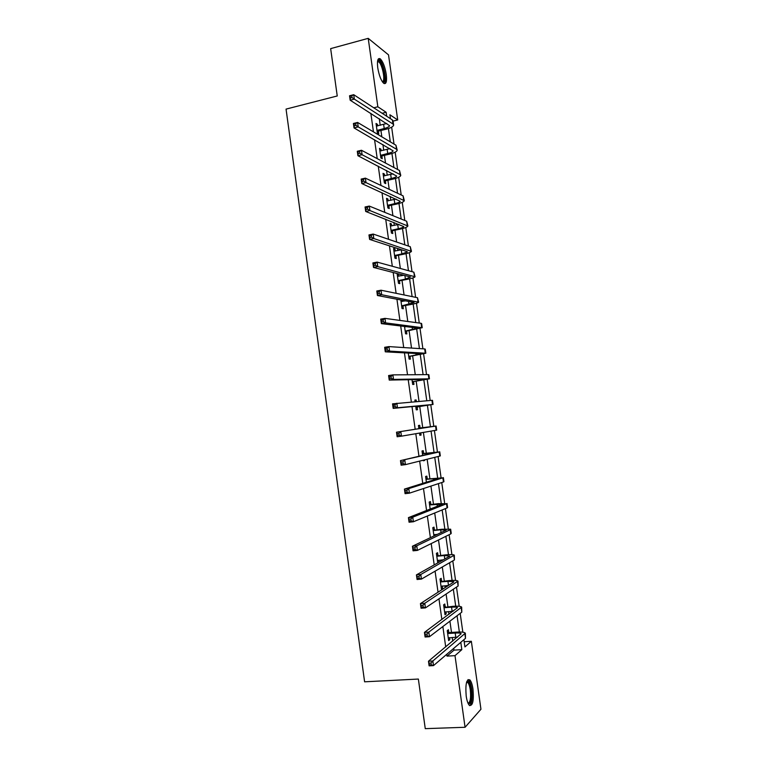 <?xml version="1.0" encoding="UTF-8"?>
<svg xmlns="http://www.w3.org/2000/svg" width="767" height="767" viewBox="0 0 767 767"><rect width="100%" height="100%" fill="white"/><g stroke="black" fill="none" stroke-linecap="round" stroke-linejoin="round"><path stroke-width="1.15" d="M466.202 696.11C465.262 684.193 466.489 678.785 469.874 679.888C471.254 681.441 472.28 684.5 472.971 689.073C473.939 700.913 472.712 706.311 469.289 705.285C467.918 703.732 466.892 700.674 466.202 696.11M377.757 67.851C376.981 60.727 377.795 57.698 380.192 58.791C382.915 61.427 384.929 66.604 386.252 74.303C387.038 81.436 386.223 84.456 383.797 83.373C381.103 80.765 379.099 75.597 377.757 67.851M464.198 641.739L471.35 641.289L480.947 709.245L465.07 727.279L425.263 728.65L418.36 679.054L364.603 681.815L286.053 109.106L337.24 95.971L330.654 48.628L368.218 38.35L388.524 54.879L397.709 119.949L389.895 114.772L390.451 118.693M377.009 130.448L384.209 128.501C387.508 127.658 389.3 126.718 389.578 125.692L350.164 100.199L349.541 95.76L353.721 94.696L392.388 119.959L393.078 121.1L397.709 119.949M370.854 113.343L373.452 131.857M374.564 139.738L377.211 158.635M378.275 166.19L380.978 185.461M381.985 192.69L384.746 212.344M385.715 219.247L388.524 239.285M389.444 245.852L392.311 266.274M393.183 272.515L396.108 293.31M396.932 299.226L399.904 320.405M400.69 325.994L403.71 347.556M404.449 352.81L407.526 374.766M408.217 379.684L411.352 402.023M411.994 406.606L415.177 429.252M415.8 433.729L418.964 456.279M419.645 461.101L422.761 483.354M423.489 488.541L426.567 510.486M427.344 516.028L430.383 537.667M431.207 543.573L434.208 564.905M435.081 571.175L438.034 592.201M438.964 598.835L441.869 619.554M442.856 626.543L445.713 646.955M446.749 654.318L446.998 656.121L453.987 650.128L453.738 648.355M452.722 641.154L452.204 637.435M451.504 632.439L449.913 621.184M448.954 614.329L448.57 611.567M447.88 606.687L446.106 594.051M445.196 587.57L444.937 585.758M444.266 580.993L442.3 566.986M441.437 560.85L441.313 559.996M440.661 555.337L438.503 539.968M437.065 529.738L434.707 513.008M433.47 504.178L430.929 486.096M429.884 478.666L427.152 459.241M426.308 453.211L423.384 432.435M422.732 427.794L419.741 406.491M419.022 401.4L416.174 381.161M415.273 374.708L412.627 355.888M411.524 348.074L409.079 330.654M407.785 321.488L405.542 305.467M404.056 294.95L402.004 280.329M401.362 275.737L401.199 274.586M400.336 268.469L398.476 255.238M397.814 250.55L397.527 248.479M396.625 242.036L394.957 230.186M394.286 225.412L393.864 222.42M392.915 215.661L391.438 205.192M390.758 200.321L390.211 196.41M389.214 189.334L387.929 180.235M387.239 175.279L386.558 170.456M385.523 163.055L384.43 155.337M383.721 150.284L382.915 144.551M381.832 136.833L380.94 130.476M380.221 125.337L379.281 118.693M377.652 125.961L377.422 124.331L376.031 123.468L377.374 133.046L378.764 133.87L378.399 131.291M381.151 150.888L380.911 149.153L379.531 148.376L380.873 157.973L382.254 158.721L381.889 156.132M384.66 175.864L384.411 174.032L383.03 173.342L384.382 182.949L385.753 183.61L385.389 181.012M388.179 200.887L387.91 198.95L386.539 198.346L387.891 207.972L389.252 208.547L388.888 205.949M391.697 225.949L391.41 223.916L390.058 223.398L391.419 233.043L392.762 233.523L392.397 230.925M395.226 251.068L394.928 248.92L393.586 248.489L394.938 258.163L396.28 258.556L395.916 255.948M398.763 276.225L398.447 273.982L397.114 273.637L398.476 283.32L399.799 283.627L399.434 281.019M400.815 299.964L402.013 308.535L403.327 308.756L402.963 306.138M402.301 301.431L402.129 300.223M404.535 326.464L405.561 333.789L406.865 333.923L406.5 331.296M408.265 353.002L409.118 359.09L410.412 359.138L410.038 356.511M412.598 374.727L411.313 374.737M411.994 379.598L412.675 384.44L413.959 384.401L413.586 381.765M416.376 401.62L416.145 399.971L414.87 400.067L415.1 401.716M415.733 406.251L416.241 409.846L417.516 409.712L417.143 407.076M420.076 427.948L419.702 425.311L418.437 425.493L418.887 428.667M419.607 433.077L419.817 435.292L421.073 435.062L420.767 432.876M423.643 453.335L423.269 450.689L422.013 450.967L422.646 455.416M423.317 460.19L423.394 460.785L424.64 460.468L424.563 459.884M427.219 478.771L426.845 476.125L425.599 476.499L426.404 482.213M430.795 504.264L430.421 501.608L429.194 502.069L430.172 509.067M434.381 529.796L434.007 527.14L432.789 527.686L433.949 535.97M435.167 535.395L435.052 534.541M437.976 555.375L437.602 552.71L436.394 553.352L437.736 562.93M438.945 562.249L438.657 560.236M441.571 581.002L441.198 578.337L440.009 579.066L441.399 588.97L442.588 588.203L442.271 585.978M445.186 606.687L444.802 604.013L443.623 604.837L445.013 614.76L446.193 613.897L445.895 611.769M448.791 632.411L448.417 629.726L447.247 630.647L448.647 640.589L449.807 639.64L449.529 637.607M465.07 727.279L455.004 655.651L461.83 649.649L460.804 642.334M446.998 656.121L455.004 655.651M373.769 107.792L377.843 106.786L368.218 38.35M386.702 116.248L386.146 112.279L377.843 106.786M459.347 632.008L457.055 615.757M455.713 606.179L453.326 589.229M452.079 580.398L449.596 562.748M448.455 554.675L445.867 536.325M444.841 528.99L442.156 509.95M441.226 503.353L438.446 483.622M437.621 477.774L434.745 457.353M434.026 452.233L431.054 431.121M430.44 426.749L427.43 405.379M426.778 400.767L423.844 379.972M423.096 374.651L420.278 354.622M419.424 348.582L416.711 329.311M415.762 322.571L413.154 304.048M412.109 296.608L409.607 278.843M408.456 270.693L406.059 253.676M404.813 244.826L402.522 228.556M401.179 219.017L398.984 203.485M397.546 193.246L395.465 178.452M393.922 167.532L391.947 153.477M390.307 141.866L388.428 128.54M463.901 639.688L464.927 646.936L471.35 641.289M391.649 127.178L394.027 144.071M395.178 152.182L397.613 169.497M398.706 177.244L401.208 194.962M402.244 202.344L404.803 220.484M405.791 227.492L408.408 246.054M409.338 252.688L412.023 271.671M412.905 277.932L415.637 297.337M416.471 303.224L419.261 323.051M420.038 328.564L422.895 348.812M423.614 353.951L426.529 374.622M427.2 379.377L430.182 400.479M430.795 404.861L433.815 426.299M434.419 430.555L437.42 451.868M438.082 456.518L441.035 477.486M441.744 482.539L444.649 503.152M445.426 508.607L448.283 528.866M449.107 534.724L451.907 554.627M452.798 560.888L455.55 580.437M456.49 587.11L459.193 606.294M460.19 613.37L462.846 632.209M382.148 113.267L386.146 112.279M453.987 650.128L461.83 649.649M376.194 124.628L377.422 124.331M379.675 149.45L380.911 149.153M383.164 174.31L384.411 174.032M386.664 199.219L387.91 198.95M390.173 224.175L391.41 223.916M393.682 249.17L394.928 248.92M397.201 274.222L398.447 273.982M414.88 400.153L416.145 399.971M419.808 435.234L421.073 435.062M423.374 460.631L424.64 460.468M437.708 562.681L438.273 562.623M441.303 588.308L442.588 588.203M444.908 613.993L446.193 613.897M448.522 639.716L449.807 639.64M376.396 126.056L386.808 123.477M351.794 95.789L350.116 96.211L350.366 97.994L352.043 97.572L351.794 95.789L353.721 94.696L354.344 99.135L392.953 124.005L393.644 125.126C393.222 126.68 390.537 128.089 385.59 129.355L378.85 130.975L377.239 132.116M352.043 97.572L354.344 99.135L350.164 100.199L350.366 97.994M377.46 130.131L378.85 130.975M350.116 96.211L349.541 95.76M377.613 60.948L377.968 60.603C381.209 57.985 387.057 78.896 383.979 81.944L382.685 82.213M382.34 81.733L383.001 81.36C385.36 79.106 381.937 63.68 378.639 61.753L377.527 61.552M384.44 83.488C387.345 80.679 383.107 61.581 379.013 59.184L378.39 58.877M466.815 681.518L467.496 681.163C469.145 681.345 470.401 684.164 471.274 689.6C472.117 699.408 471.13 704.144 468.311 703.828M468.052 703.291C470.315 702.447 471.063 697.97 470.286 689.849C469.73 686.197 468.905 683.742 467.793 682.505L466.633 682.074M469.759 705.669C471.973 703.224 472.625 697.721 471.705 689.149C471.024 684.615 469.989 681.575 468.618 680.032L468.014 679.581M380.509 155.375L387.728 153.486C391.036 152.681 392.829 151.799 393.126 150.84L354.038 127.926L353.414 123.477L357.604 122.452L395.945 145.212L397.143 149.891M379.895 150.974L390.01 148.635M355.677 123.592L353.999 124.005L354.249 125.788L355.926 125.376L355.677 123.592L357.604 122.452L358.218 126.9L396.52 149.258L397.201 150.274C396.76 151.713 394.056 153.036 389.09 154.253L382.34 155.816L380.729 156.947M355.926 125.376L358.218 126.9L354.038 127.926L354.249 125.788M380.959 155.068L382.34 155.816M353.999 124.005L353.414 123.477M384.018 180.35L391.247 178.519C394.564 177.743 396.376 176.918 396.673 176.046L357.911 155.711L357.288 151.252L361.487 150.265L399.511 170.504L400.7 175.125M383.395 175.94L393.126 173.841M359.57 151.454L357.882 151.847L358.131 153.64L359.819 153.247L359.57 151.454L361.487 150.265L362.11 154.733L400.086 174.569L400.748 175.48C400.297 176.784 397.574 178.03 392.599 179.2L385.839 180.705L384.219 181.817M359.819 153.247L362.11 154.733L357.911 155.711L358.131 153.64M384.468 180.044L385.839 180.705M357.882 151.847L357.288 151.252M387.527 205.364L394.775 203.6C398.102 202.852 399.914 202.085 400.23 201.299L361.803 183.553L361.18 179.085L365.38 178.136L403.087 195.853L404.267 200.417M386.904 200.944L396.136 199.104M363.462 179.373L361.784 179.756L362.034 181.549L363.711 181.165L363.462 179.373L365.38 178.136L366.003 182.613L404.314 200.733C403.835 201.913 401.103 203.063 396.117 204.185L389.339 205.642L387.718 206.745M363.711 181.165L366.003 182.613L361.803 183.553L362.034 181.549M387.977 205.057L389.339 205.642M361.784 179.756L361.18 179.085M391.045 230.436L398.313 228.729C401.64 228.01 403.471 227.3 403.797 226.601L365.696 211.452L365.073 206.975L369.282 206.074L406.673 221.241L407.843 225.747M390.422 226.006L398.993 224.415M367.374 207.349L365.686 207.713L365.936 209.506L367.623 209.151L367.374 207.349L369.282 206.074L369.915 210.551L407.881 226.035C407.382 227.09 404.64 228.154 399.645 229.228L392.848 230.627L391.228 231.711M367.623 209.151L369.915 210.551L365.696 211.452L365.936 209.506M391.496 230.129L392.848 230.627M365.686 207.713L365.073 206.975M394.574 255.545L401.86 253.896L407.373 251.94L406.941 251.538L369.598 239.409L368.965 234.932L373.193 234.06L410.259 246.686L411.428 251.135M393.95 251.106L401.601 249.802M371.286 235.392L369.598 235.737L369.847 237.53L371.544 237.185L371.286 235.392L373.193 234.06L373.826 238.547L411.457 251.375C410.949 252.305 408.178 253.283 403.174 254.308L396.366 255.651L394.737 256.724M371.544 237.185L373.826 238.547L369.598 239.409L369.847 237.53M395.024 255.248L396.366 255.651M369.598 235.737L368.965 234.932M398.111 280.703L405.407 279.121L410.537 276.992L373.51 267.424L372.877 262.937L377.115 262.103L413.854 272.17L415.014 276.561M397.479 276.254L403.825 275.267M375.216 263.484L373.519 263.819L373.769 265.612L375.466 265.286L375.216 263.484L377.115 262.103L377.748 266.609L415.043 276.772C414.506 277.577 411.735 278.459 406.711 279.447L399.885 280.722L398.255 281.786M375.466 265.286L377.748 266.609L373.51 267.424L373.769 265.612M398.562 280.406L399.885 280.722M373.519 263.819L372.877 262.937M401.649 305.908L414.122 302.505L377.422 295.506L376.798 291L381.046 290.214L417.459 297.711L418.609 302.035M401.026 301.45L405.484 300.856M379.147 291.633L377.441 291.949L377.7 293.761L379.397 293.445L379.147 291.633L381.046 290.214L381.669 294.72L418.629 302.208C418.082 302.888 415.283 303.694 410.259 304.624L403.413 305.851L401.783 306.896M401.016 301.393L401.668 301.546M379.397 293.445L381.669 294.72L377.422 295.506L377.7 293.761M402.1 305.611L403.413 305.851M377.441 291.949L376.798 291M405.197 331.162L417.727 328.065L381.352 323.636L380.72 319.12L384.976 318.372L421.064 323.291L421.649 323.616L422.205 327.567M404.564 326.694L406.079 326.646M383.088 319.849L381.381 320.146L381.63 321.958L383.337 321.661L383.088 319.849L384.976 318.372L385.609 322.897L422.224 327.701L406.951 331.018L405.321 332.044M404.545 326.541L405.455 326.752M383.337 321.661L385.609 322.897L381.352 323.636L381.63 321.958M405.647 330.874L406.951 331.018M381.381 320.146L380.72 319.12M408.744 356.454L421.725 353.808L385.283 351.823L384.66 347.307L388.927 346.598L424.678 348.927L425.254 349.138L425.819 353.136M387.038 348.122L385.322 348.4L385.58 350.212L387.287 349.934L387.038 348.122L388.927 346.598L389.559 351.123L425.829 353.242L410.489 356.224L408.859 357.249M387.287 349.934L389.559 351.123L385.283 351.823L385.58 350.212M409.204 356.176L410.489 356.224M385.322 348.4L384.66 347.307M412.301 381.803L425.33 379.397L389.233 380.077L388.601 375.542L392.877 374.881L428.302 374.612L428.858 374.718L429.434 378.764M390.988 376.444L389.272 376.712L389.531 378.534L391.247 378.265L390.988 376.444L392.877 374.881L393.509 379.416L429.434 378.821L414.046 381.487L412.406 382.493M391.247 378.265L393.509 379.416L389.233 380.077L389.531 378.534M412.761 381.525L414.046 381.487M389.272 376.712L388.601 375.542M415.867 407.2L428.571 405.034L393.183 408.389L392.551 403.845L431.936 400.336L432.473 400.345L433.048 404.43L417.593 406.798L415.954 407.795M394.957 404.842L393.241 405.091L393.49 406.913L395.206 406.663L394.957 404.842L396.836 403.221L397.469 407.766L433.058 404.458M395.206 406.663L397.469 407.766L393.183 408.389L393.49 406.913M416.328 406.922L417.593 406.798M393.241 405.091L392.551 403.845M419.328 428.283L431.62 426.663L396.51 432.204L436.097 426.021L418.811 428.139M418.734 427.583L420.584 428.082M398.926 433.288L400.805 431.62L401.438 436.174L397.143 436.759L396.51 432.204L397.459 435.34L399.185 435.11L398.926 433.288L397.21 433.518M399.185 435.11L401.438 436.174L436.672 430.134L436.097 426.03M397.143 436.759L397.459 435.34M422.905 453.767L435.253 452.453L400.47 460.622L439.213 451.945L422.387 453.623M422.301 452.961L424.161 453.479M402.915 461.792L404.784 460.075L405.417 464.639L401.112 465.185L400.47 460.622L401.438 463.843L403.164 463.623L402.915 461.792L401.179 462.012M403.164 463.623L405.417 464.639L439.798 456.087L440.306 455.866L439.731 451.792M401.112 465.185L401.438 463.843M426.49 479.298L438.897 478.301L404.449 489.097L408.763 488.598L442.866 477.822L425.973 479.154M425.867 478.387L427.727 478.924M406.903 490.362L408.763 488.598L409.405 493.171L405.081 493.67L404.449 489.097L405.427 492.395L407.152 492.193L406.903 490.362L405.168 490.564M407.152 492.193L409.405 493.171L443.451 481.973L443.94 481.647L443.374 477.601M405.081 493.67L405.427 492.395M430.086 504.887L442.54 504.187L408.428 517.639L412.761 517.179L446.519 503.756L438.264 503.651L429.568 504.734M429.443 503.861L431.313 504.418M410.901 518.991L412.761 517.179L413.403 521.761L409.07 522.212L408.428 517.639L409.415 521.014L411.15 520.831L410.901 518.991L409.166 519.173M411.15 520.831L413.403 521.761L447.103 507.907L447.583 507.476L447.017 503.459M409.07 522.212L409.415 521.014M433.796 534.887L437.439 534.311M433.681 530.515L440.68 529.805L446.202 530.131L412.425 546.229L416.759 545.816L450.181 529.729L450.651 529.201L441.869 529.249L433.163 530.352M434.486 534.599L433.815 534.973M433.029 529.383L434.899 529.949M414.909 547.676L416.759 545.816L417.401 550.409L413.068 550.821L412.425 546.229L413.423 549.69L415.158 549.517L414.909 547.676L413.164 547.849M415.158 549.517L417.401 550.409L450.766 533.899L451.236 533.353L450.68 529.364M413.068 550.821L413.423 549.69M437.411 560.562L443.278 559.814M437.295 556.19L444.294 555.538L449.865 556.123L416.423 574.886L420.776 574.512L454.304 555.126C453.575 554.522 450.632 554.445 445.483 554.896L436.768 556.027M436.615 554.953L438.494 555.538M418.916 576.429L420.776 574.512L421.419 579.114L417.066 579.488L416.423 574.886L417.43 578.423L419.175 578.27L418.916 576.429L417.181 576.573M419.175 578.27L421.419 579.114L454.438 559.929L454.332 555.327M417.066 579.488L417.43 578.423M441.015 586.295L448.427 585.47M440.9 581.913L447.928 581.328L453.834 581.664L453.527 582.163L420.431 603.61L424.793 603.274L457.976 581.089C457.218 580.36 454.256 580.197 449.098 580.59L440.383 581.75M440.22 580.571L442.099 581.175M422.943 605.24L424.793 603.274L425.436 607.886L421.073 608.212L420.431 603.61L421.457 607.215L423.202 607.081L422.943 605.24L421.198 605.374M423.202 607.081L425.436 607.886L458.12 586.017L458.004 581.328M421.073 608.212L421.457 607.215M444.639 612.076L453.144 611.241M444.524 607.694L451.562 607.167C455.004 606.937 456.988 607.109 457.496 607.685L424.448 632.382L428.82 632.094L461.638 607.109C460.862 606.246 457.889 605.988 452.722 606.333L443.997 607.522M443.825 606.237L445.704 606.86M426.979 634.108L428.82 632.094L429.462 636.715L425.091 637.003L424.448 632.382L425.484 636.073L427.238 635.958L426.979 634.108L425.225 634.223M427.238 635.958L429.462 636.715L461.811 612.143L461.676 607.387M425.091 637.003L425.484 636.073M448.264 637.895L457.583 637.128M448.149 633.513L455.205 633.043C458.656 632.852 460.651 633.091 461.168 633.753L428.475 661.221L432.856 660.972L465.32 633.178C464.524 632.181 461.533 631.826 456.346 632.123L449.318 632.583L447.621 633.331M447.429 631.95L449.318 632.583M431.016 663.033L432.856 660.972L433.499 665.603L429.117 665.852L428.475 661.221L429.52 664.989L431.275 664.893L431.016 663.033L429.261 663.139M431.275 664.893L433.499 665.603L465.502 638.326L465.368 633.494M429.117 665.852L429.52 664.989M383.653 124.503L384.209 128.501M392.388 119.959L392.953 124.005M387.162 149.479L387.728 153.486M395.945 145.212L396.52 149.258M390.691 174.512L391.247 178.519M399.511 170.504L400.086 174.569M394.209 199.583L394.775 203.6M403.087 195.853L403.663 199.919M397.747 224.693L398.313 228.729M406.673 221.241L407.248 225.316M401.285 249.86L401.86 253.896M410.259 246.686L410.834 250.771M404.899 275.545L405.407 279.121M413.854 272.17L414.429 276.264M408.543 301.441L408.964 304.384M417.459 297.711L418.034 301.805M412.195 327.394L412.521 329.695M421.064 323.291L421.649 327.404M415.858 353.395L416.088 355.063M424.678 348.927L425.263 353.041M419.52 379.444L419.664 380.47M428.302 374.612L428.887 378.725M431.936 400.336L432.511 404.468M435.57 426.116L436.155 430.258M429.856 452.885L429.971 453.69M439.213 451.945L439.798 456.087M433.451 478.474L433.662 479.941M442.866 477.822L443.451 481.973M437.065 504.111L437.363 506.23M446.519 503.756L447.103 507.907M440.68 529.805L441.063 532.576M450.181 529.729L450.766 533.899M444.294 555.538L444.783 558.97M453.853 555.759L454.438 559.929M447.928 581.328L448.503 585.422M457.535 581.827L458.12 586.017M451.562 607.167L452.147 611.309M461.216 607.953L461.811 612.143M455.205 633.043L455.79 637.195M464.907 634.127L465.502 638.326M380.192 58.791L378.927 59.126M393.078 121.1L393.586 124.695M377.479 62.06L378.639 61.753M377.546 61.398L377.968 60.603M466.777 682.045L467.496 681.163M466.499 682.563L467.793 682.505"/></g></svg>
